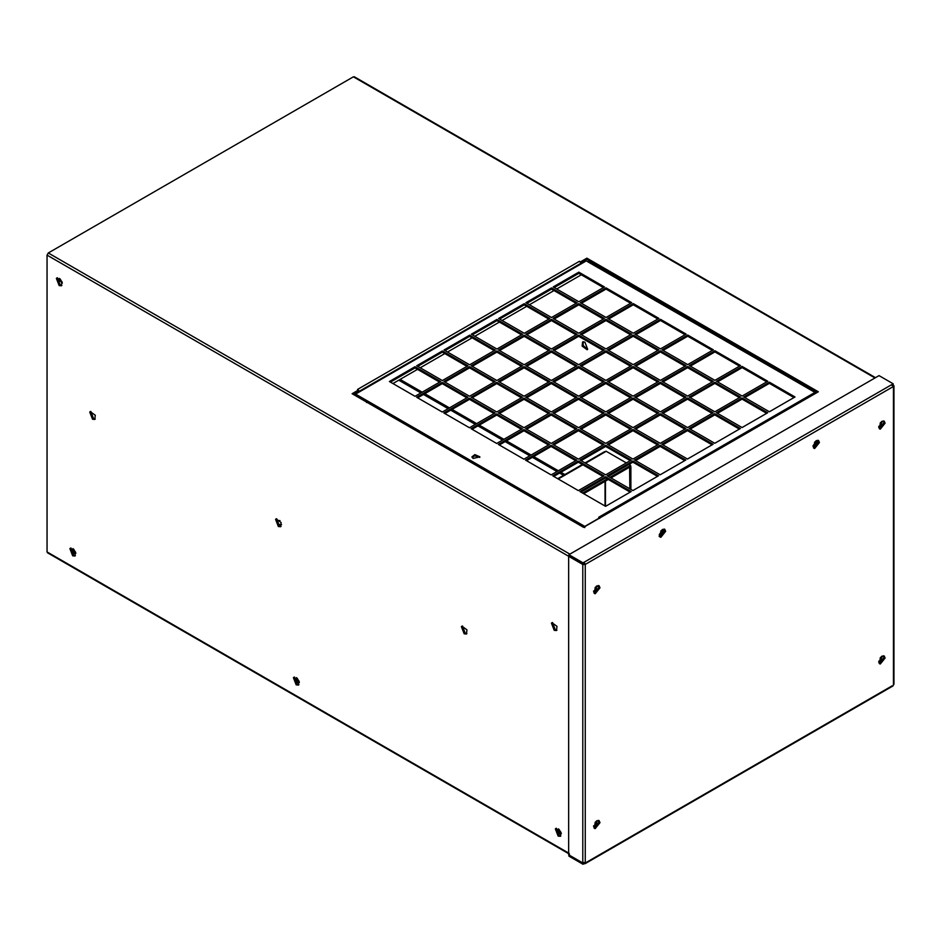 <?xml version="1.0" encoding="UTF-8"?>
<svg xmlns="http://www.w3.org/2000/svg" width="941" height="941" viewBox="0 0 941 941"><rect width="100%" height="100%" fill="white"/><g stroke="black" fill="none" stroke-linecap="round" stroke-linejoin="round"><path stroke-width="1.41" d="M62.318 283.17L58.718 279.712L59.295 278.418M60.048 278.842L62.2 282.488M400.09 379.411L422.215 392.185M424.826 393.691L449.433 407.9M452.045 409.406L476.652 423.615M479.263 425.12L503.87 439.329M506.481 440.835L531.089 455.044M533.7 456.55L558.307 470.759M560.93 472.264L564.906 474.57M563.577 475.334L559.589 473.041M556.978 471.523L532.371 457.326M529.759 455.809L505.152 441.611M502.541 440.094L477.934 425.885M475.323 424.379L450.715 410.17M448.092 408.665L423.485 394.455M420.874 392.95L398.761 380.176M299.356 682.448L297.744 682.46L296.474 677.638M297.085 678.12L299.238 681.766M75.856 553.414L74.245 553.426L72.975 548.603M73.586 549.085L75.727 552.732M561.307 833.691L559.695 833.691L558.425 828.868M559.036 829.35L561.177 833.008M609.944 477.322L630.623 465.383L630.623 466.571L610.968 477.922M630.623 465.383L628.953 464.419M626.341 462.913L606.016 451.186L604.216 452.456M608.274 479.475L583.667 493.672M582.644 493.084L607.251 478.875M629.847 488.826L629.6 467.159M630.623 466.571L629.847 467.312M630.882 466.724L630.882 489.414M665.652 531.312L664.722 529.242L660.853 530.889L660.182 537.088L660.853 537.299L665.652 531.312M659.159 536.499L659.829 536.699L664.628 530.724L664.146 529.054M885.105 658.018L884.175 655.948L880.305 657.594L879.647 663.793L880.305 663.993L885.105 658.018M879.188 663.393L884.081 657.43L883.599 655.748M885.105 423.168L884.175 421.098L880.305 422.744L879.647 428.943L880.305 429.155L885.105 423.168M879.188 428.543L884.081 422.58L883.599 420.909M819.446 442.529L818.505 440.459L814.635 442.094L813.977 448.304L814.635 448.504L819.446 442.529M813.518 447.904L818.423 441.941L817.929 440.259M599.993 822.634L599.052 820.564L595.183 822.199L594.524 828.409L595.183 828.609L599.993 822.634M594.065 828.009L598.97 822.046L598.476 820.364M599.993 587.784L599.052 585.714L595.183 587.36L594.524 593.559L595.183 593.759L599.993 587.784M594.065 593.159L598.97 587.196L598.476 585.514M583.514 563.706L585.302 564.447L584.079 562.259L582.997 562.824L568.905 554.684L879.035 375.624L893.138 383.763L892.103 384.363L893.444 386.551L893.444 385.128L892.103 385.539M893.138 383.763L893.138 384.951M568.905 554.684L568.905 555.86L582.997 564L582.997 562.824M584.02 562.224L584.02 563.412L582.997 564M582.997 864.261L584.02 863.673L584.02 862.485L582.997 863.073L582.997 864.261L568.905 856.122L568.905 854.934L582.997 863.073M584.02 863.673L585.302 862.932L582.797 862.956L568.646 854.793L568.646 556.307L569.67 555.719M584.079 863.697L892.162 685.824M893.444 683.601L893.385 685.119M893.444 685.024L893.444 385.128M568.646 556.307L582.797 564.482L585.302 564.447M442.341 350.969L416.71 365.767L442.341 380.564L467.971 365.767L442.341 350.969L442.341 352.146L417.733 366.355M466.948 366.355L442.341 352.146M415.04 366.719L389.409 381.517L415.04 396.314L440.67 381.517L415.04 366.719L415.04 367.907L390.433 382.117M439.647 382.117L415.04 367.907M578.821 301.755L604.451 286.958L578.821 272.161L553.19 286.958L578.821 301.755M578.821 272.161L578.821 273.349L554.214 287.558M603.428 287.558L578.821 273.349M579.95 491.531L605.581 506.329L631.211 491.531L605.581 476.734L579.95 491.531M605.581 476.734L605.581 477.91L580.973 492.119M630.188 492.119L605.581 477.91M603.993 475.817L578.362 461.019L552.732 475.817L578.362 490.614L603.993 475.817M602.969 476.405L578.362 462.196L578.362 461.019M578.362 462.196L553.755 476.405M576.774 460.102L551.144 445.305L525.513 460.102L551.144 474.899L576.774 460.102M575.751 460.69L551.144 446.481L551.144 445.305M551.144 446.481L526.537 460.69M549.556 444.387L523.925 429.59L498.295 444.387L523.925 459.184L549.556 444.387M548.532 444.975L523.925 430.766L523.925 429.59M523.925 430.766L499.318 444.975M522.337 428.673L496.695 413.875L471.065 428.673L496.695 443.47L522.337 428.673M521.302 429.261L496.695 415.052L496.695 413.875M496.695 415.052L472.1 429.261M469.477 427.755L495.107 412.958L469.477 398.149L443.846 412.958L469.477 427.755M469.477 398.149L469.477 399.337L444.87 413.546M494.084 413.546L469.477 399.337M442.258 412.04L467.889 397.231L442.258 382.434L416.628 397.231L442.258 412.04M442.258 382.434L442.258 383.622L417.651 397.831M466.865 397.831L442.258 383.622M469.559 396.279L495.189 381.481L469.559 366.684L443.929 381.481L469.559 396.279M469.559 366.684L469.559 367.86L444.952 382.07M494.166 382.07L469.559 367.86M496.777 411.993L522.408 397.196L496.777 382.399L471.147 397.196L496.777 411.993M496.777 382.399L496.777 383.575L472.17 397.784M521.385 397.784L496.777 383.575M523.996 427.708L549.626 412.911L523.996 398.114L498.365 412.911L523.996 427.708M523.996 398.114L523.996 399.29L499.389 413.499M548.603 413.499L523.996 399.29M551.214 443.423L576.845 428.625L551.214 413.828L525.584 428.625L551.214 443.423M551.214 413.828L551.214 415.005L526.607 429.214M575.821 429.214L551.214 415.005M578.433 459.137L604.075 444.34L578.433 429.543L552.802 444.34L578.433 459.137M578.433 429.543L578.433 430.719L553.837 444.928M603.04 444.928L578.433 430.719M605.663 474.852L631.293 460.055L605.663 445.258L580.032 460.055L605.663 474.852M605.663 445.258L605.663 446.446L581.056 460.643M630.258 460.643L605.663 446.446M632.881 490.567L658.512 475.77L632.881 460.972L607.251 475.77L632.881 490.567M632.881 460.972L632.881 462.16L608.274 476.358M657.488 476.358L632.881 462.16M660.17 474.805L685.813 460.008L660.17 445.211L634.54 460.008L660.17 474.805M660.17 445.211L660.17 446.399L635.575 460.608M684.777 460.608L660.17 446.399M632.952 459.09L658.582 444.293L632.952 429.496L607.321 444.293L632.952 459.09M632.952 429.496L632.952 430.684L608.345 444.881M657.559 444.881L632.952 430.684M605.733 443.376L631.364 428.578L605.733 413.781L580.103 428.578L605.733 443.376M605.733 413.781L605.733 414.969L581.126 429.167M630.341 429.167L605.733 414.969M578.515 427.661L604.146 412.864L578.515 398.067L552.885 412.864L578.515 427.661M578.515 398.067L578.515 399.255L553.908 413.452M603.122 413.452L578.515 399.255M551.297 411.946L576.927 397.149L551.297 382.352L525.666 397.149L551.297 411.946M551.297 382.352L551.297 383.54L526.689 397.737M575.904 397.737L551.297 383.54M524.078 396.232L549.709 381.434L524.078 366.637L498.448 381.434L524.078 396.232M524.078 366.637L524.078 367.813L499.471 382.022M548.685 382.022L524.078 367.813M496.86 380.517L522.49 365.72L496.86 350.922L471.218 365.72L496.86 380.517M496.86 350.922L496.86 352.099L472.253 366.308M521.455 366.308L496.86 352.099M524.149 364.755L549.779 349.958L524.149 335.161L498.518 349.958L524.149 364.755M524.149 335.161L524.149 336.349L499.542 350.546M548.756 350.546L524.149 336.349M551.367 380.47L576.998 365.673L551.367 350.875L525.737 365.673L551.367 380.47M551.367 350.875L551.367 352.063L526.76 366.261M575.974 366.261L551.367 352.063M578.597 396.185L604.228 381.387L578.597 366.59L552.955 381.387L578.597 396.185M578.597 366.59L578.597 367.778L553.99 381.975M603.193 381.975L578.597 367.778M605.816 411.899L631.446 397.102L605.816 382.305L580.185 397.102L605.816 411.899M605.816 382.305L605.816 383.493L581.209 397.69M630.423 397.69L605.816 383.493M633.034 427.614L658.665 412.817L633.034 398.019L607.404 412.817L633.034 427.614M633.034 398.019L633.034 399.207L608.427 413.417M657.641 413.417L633.034 399.207M660.253 443.329L685.883 428.531L660.253 413.734L634.622 428.531L660.253 443.329M660.253 413.734L660.253 414.922L635.645 429.131M684.86 429.131L660.253 414.922M687.471 459.043L713.102 444.246L687.471 429.449L661.841 444.246L687.471 459.043M687.471 429.449L687.471 430.637L662.864 444.846M712.078 444.846L687.471 430.637M714.772 443.293L740.402 428.496L714.772 413.687L689.141 428.496L714.772 443.293M714.772 413.687L714.772 414.875L690.165 429.084M739.379 429.084L714.772 414.875M687.553 427.579L713.184 412.77L687.553 397.972L661.923 412.77L687.553 427.579M687.553 397.972L687.553 399.16L662.946 413.37M712.161 413.37L687.553 399.16M660.335 411.852L685.965 397.055L660.335 382.258L634.693 397.055L660.335 411.852M660.335 382.258L660.335 383.446L635.728 397.655M684.93 397.655L660.335 383.446M633.105 396.137L658.735 381.34L633.105 366.543L607.474 381.34L633.105 396.137M633.105 366.543L633.105 367.731L608.498 381.94M657.712 381.94L633.105 367.731M605.886 380.423L631.517 365.626L605.886 350.828L580.256 365.626L605.886 380.423M605.886 350.828L605.886 352.016L581.279 366.225M630.494 366.225L605.886 352.016M578.668 364.708L604.298 349.911L578.668 335.114L553.037 349.911L578.668 364.708M578.668 335.114L578.668 336.302L554.061 350.511M603.275 350.511L578.668 336.302M551.45 348.993L577.08 334.196L551.45 319.399L525.819 334.196L551.45 348.993M551.45 319.399L551.45 320.587L526.842 334.784M576.057 334.784L551.45 320.587M578.75 333.232L604.381 318.434L578.75 303.637L553.12 318.434L578.75 333.232M578.75 303.637L578.75 304.825L554.143 319.034M603.346 319.034L578.75 304.825M605.969 348.946L631.599 334.149L605.969 319.352L580.338 334.149L605.969 348.946M605.969 319.352L605.969 320.54L581.362 334.749M630.576 334.749L605.969 320.54M633.187 364.661L658.818 349.864L633.187 335.067L607.557 349.864L633.187 364.661M633.187 335.067L633.187 336.255L608.58 350.464M657.794 350.464L633.187 336.255M660.406 380.387L686.036 365.579L660.406 350.781L634.775 365.579L660.406 380.387M660.406 350.781L660.406 351.969L635.798 366.178M685.013 366.178L660.406 351.969M687.624 396.102L713.254 381.305L687.624 366.496L661.993 381.305L687.624 396.102M687.624 366.496L687.624 367.684L663.017 381.893M712.231 381.893L687.624 367.684M714.842 411.817L740.473 397.02L714.842 382.222L689.212 397.02L714.842 411.817M714.842 382.222L714.842 383.399L690.235 397.608M739.45 397.608L714.842 383.399M742.073 427.532L767.703 412.734L742.073 397.937L716.43 412.734L742.073 427.532M742.073 397.937L742.073 399.113L717.465 413.322M766.668 413.322L742.073 399.113M769.362 411.77L794.992 396.973L769.362 382.175L743.731 396.973L769.362 411.77M769.362 382.175L769.362 383.352L744.754 397.561M793.969 397.561L769.362 383.352M742.143 396.055L767.774 381.258L742.143 366.461L716.513 381.258L742.143 396.055M742.143 366.461L742.143 367.637L717.536 381.846M766.75 381.846L742.143 367.637M714.925 380.34L740.555 365.543L714.925 350.746L689.294 365.543L714.925 380.34M714.925 350.746L714.925 351.922L690.318 366.131M739.532 366.131L714.925 351.922M687.706 364.626L713.337 349.829L687.706 335.031L662.076 349.829L687.706 364.626M687.706 335.031L687.706 336.208L663.099 350.417M712.313 350.417L687.706 336.208M660.488 348.911L686.118 334.114L660.488 319.317L634.857 334.114L660.488 348.911M660.488 319.317L660.488 320.493L635.881 334.702M685.083 334.702L660.488 320.493M633.258 333.196L658.9 318.399L633.258 303.59L607.627 318.399L633.258 333.196M633.258 303.59L633.258 304.778L608.662 318.987M657.865 318.987L633.258 304.778M606.039 317.482L631.67 302.673L606.039 287.875L580.409 302.673L606.039 317.482M606.039 287.875L606.039 289.063L581.432 303.273M630.646 303.273L606.039 289.063M473.123 458.443L479.863 456.832L474.887 454.621L471.959 456.832L473.123 458.443M479.734 457.42L474.887 455.809L472.1 457.42M524.231 333.279L549.862 318.481L524.231 303.684L498.601 318.481L524.231 333.279M524.231 303.684L524.231 304.872L499.624 319.07M548.838 319.07L524.231 304.872M551.52 287.922L525.89 302.72L551.52 317.517L577.162 302.72L551.52 287.922L551.52 289.11L526.925 303.32M576.127 303.32L551.52 289.11M496.93 319.446L471.3 334.243L496.93 349.04L522.561 334.243L496.93 319.446L496.93 320.622L472.323 334.831M521.537 334.831L496.93 320.622M469.63 335.208L443.999 350.005L469.63 364.802L495.26 350.005L469.63 335.208L469.63 336.384L445.022 350.593M494.237 350.593L469.63 336.384M817.082 392.244L815.8 392.903L814.471 392.362L815.612 393.362M588.196 261.492L589.478 260.833M586.584 261.08L815.059 392.397M814.788 392.503L598.688 517.268L599.664 518.373M599.664 517.821L584.796 526.407L584.796 527.595L355.392 395.608M588.348 261.492L815.8 392.903M392.915 383.552L417.522 369.343M420.215 367.79L444.822 353.581M447.516 352.028L472.123 337.819M474.817 336.266L499.412 322.069M502.106 320.505L526.713 306.307M529.407 304.755L554.014 290.546M556.707 288.993L581.315 274.784M584.796 526.407L355.604 394.091L354.369 395.02M585.337 261.445L354.369 394.797M583.197 341.712L583.149 345.476L587.607 349.346M584.89 342.124L587.666 349.276L587.16 349.746L582.114 346.076L582.632 341.901L584.89 342.124M357.721 392.268L357.721 391.656M579.48 261.28L580.479 262.457L579.48 261.28L357.521 389.433L358.521 391.197L353.134 394.303M817.317 392.373L586.89 259.34L586.89 258.163L818.341 391.785L583.561 527.336L352.11 393.714L358.521 390.009M580.479 261.857L586.89 258.163M586.89 259.34L580.479 263.045M580.715 263.527L580.479 262.457M358.521 390.597L358.744 391.679M354.628 77.538L353.393 76.821L48.285 252.976L47.05 255.117L47.05 551.932L48.285 552.649M464.172 633.799L461.396 626.647L461.902 626.165L466.948 629.847L466.442 634.022L464.172 633.799M462.478 625.977L465.195 633.199L466.889 633.622M558.131 836.09L555.355 828.939L555.872 828.456L560.907 832.138L560.401 836.314L558.131 836.09M556.437 828.268L559.154 835.49L560.848 835.914M59.154 285.57L56.378 278.418L56.883 277.948L61.918 281.618L61.412 285.793L59.154 285.57M57.448 277.748L60.177 284.97L61.871 285.394M72.68 555.813L69.905 548.662L70.41 548.191L75.456 551.861L74.951 556.037L72.68 555.813M70.987 547.991L73.704 555.214L75.398 555.637M296.18 684.848L293.416 677.696L293.921 677.226L298.956 680.908L298.45 685.072L296.18 684.848M294.486 677.026L297.215 684.26L298.909 684.672M554.214 630.317L551.438 623.165L551.944 622.695L556.99 626.365L556.484 630.541L554.214 630.317M552.52 622.495L555.237 629.729L556.931 630.141M278.348 526.513L275.572 519.361L276.078 518.891L281.124 522.561L280.606 526.737L278.348 526.513M276.654 518.691L279.371 525.913L281.065 526.337M92.524 419.227L89.748 412.076L90.254 411.605L95.3 415.275L94.782 419.451L92.524 419.227M90.83 411.405L93.547 418.627L95.241 419.051M583.761 563.33L583.561 564.329M355.039 393.197L357.074 392.644M353.557 394.538L354.439 393.55M357.498 392.409L356.086 392.597M367.296 401.478L366.602 402.56M597.382 823.163L596.665 823.057M605.451 451.739L585.537 463.243M582.855 464.795L558.248 478.993M605.451 481.098L605.451 506.258M605.039 506.011L605.039 481.345M585.302 564.388L893.385 386.516M892.162 384.387L584.079 562.259M582.797 564.482L582.797 862.956M585.255 862.956L585.255 564.482M878.729 427.296L880.117 426.967L882.282 421.133M881.47 421.603L879.6 426.073L878.729 426.355M878.729 662.146L880.117 661.805L882.282 655.983M881.47 656.453L879.6 660.923L878.729 661.205M593.606 591.913L594.994 591.571L597.159 585.749M596.347 586.219L594.477 590.689L593.606 590.972M593.606 826.751L594.994 826.421L597.159 820.587M596.347 821.07L594.477 825.539L593.606 825.81M813.059 446.646L817.023 441.858L816.612 440.482M815.8 440.964L816 441.858L813.071 445.705M659.276 535.441L663.24 530.642L662.829 529.277M662.017 529.748L662.205 530.642L659.276 534.5M580.715 263.409L358.744 391.562M48.285 252.976L569.87 554.12M47.05 255.117L568.693 556.284M47.05 551.932L569.105 853.334M874.989 377.964L353.393 76.821M557.731 478.698L582.338 464.501M585.031 462.948L604.581 451.656M584.937 863.779L893.033 685.907M893.95 684.319L893.95 385.834M585.69 260.657L354.733 393.997M47.415 552.732L569.47 854.134M875.495 377.67L354.263 76.739M279.995 520.596L276.172 520.42M277.642 524.325L281.547 524.607"/></g></svg>
